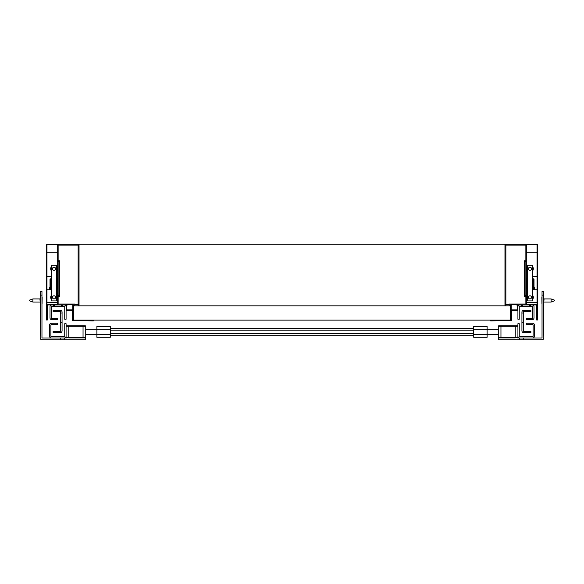 <?xml version="1.0" encoding="UTF-8"?>
<svg xmlns="http://www.w3.org/2000/svg" width="584" height="584" viewBox="0 0 584 584"><rect width="100%" height="100%" fill="white"/><g stroke="black" fill="none" stroke-linecap="round" stroke-linejoin="round"><path stroke-width="0.88" d="M40.274 313.878L40.186 337.99A1.788 1.788 0 0 0 41.968 339.771L64.291 339.771L64.291 337.99L41.968 337.99L41.968 291.555L40.186 291.555L40.274 297.803M40.274 303.162L40.274 308.52M40.274 296.015L40.274 335.311M40.186 336.202L40.186 337.99M41.968 337.99L41.968 336.289M49.56 336.202L49.56 325.04A1.788 1.788 0 0 1 51.348 323.251L57.597 323.251L57.597 324.594L51.348 324.594A0.445 0.445 0 0 0 50.896 325.04L50.896 336.202A0.445 0.445 0 0 0 51.348 336.647L64.291 336.647A0.445 0.445 0 0 0 64.744 336.202L64.744 323.704L66.08 323.704L66.08 336.202A1.788 1.788 0 0 1 64.291 337.99L51.348 337.99A1.788 1.788 0 0 1 49.56 336.202M62.51 306.286L64.291 306.286A0.445 0.445 0 0 1 64.744 306.731L64.744 319.236L66.08 319.236L66.08 304.95L62.51 304.95L62.51 306.286L51.794 306.286A0.445 0.445 0 0 0 51.348 306.731L51.348 317.893A0.445 0.445 0 0 0 51.794 318.346L57.597 318.346L57.597 319.682L51.794 319.682A1.788 1.788 0 0 1 50.005 317.893L50.005 306.731A1.788 1.788 0 0 1 51.794 304.95M64.291 304.95A1.788 1.788 0 0 1 66.08 306.731M53.575 306.286L53.575 304.95M61.612 304.95L61.612 306.286M54.473 304.95L54.473 306.286M60.721 312.988L62.065 312.988L62.065 322.361L60.721 322.361L60.721 312.09A0.445 0.445 0 0 0 60.276 311.644L53.129 311.644L53.129 310.308L60.276 310.308A1.788 1.788 0 0 1 62.065 312.09L62.065 312.988M60.721 322.361L60.721 330.843A0.445 0.445 0 0 1 60.276 331.289L53.129 331.289L53.129 332.632L60.276 332.632A1.788 1.788 0 0 0 62.065 330.843L62.065 322.361M487.114 334.581L487.114 337.282L473.719 337.282L473.719 334.581L487.114 334.581L487.114 329.164L473.719 329.164L473.719 334.581M487.114 329.164L487.114 326.456L473.719 326.456L473.719 329.164M110.281 328.522L473.719 328.522M110.281 335.223L473.719 335.223M96.886 334.581L96.886 337.282L110.281 337.282L110.281 334.581L96.886 334.581L96.886 329.164L110.281 329.164L110.281 334.581M96.886 329.164L96.886 326.456L110.281 326.456L110.281 329.164M110.281 330.194L473.719 330.194M110.281 333.544L473.719 333.544M498.276 334.552L487.114 334.552M96.886 334.552L85.724 334.552M83.045 325.843L83.045 337.45L85.724 337.45A0.445 0.445 0 0 1 85.279 337.895L83.045 337.895L83.045 337.45L68.759 337.45L68.759 337.895L85.279 337.895A0.445 0.445 0 0 0 85.724 337.45L85.724 326.288A0.445 0.445 0 0 0 85.279 325.843L66.525 325.843A0.445 0.445 0 0 0 66.08 326.288L66.08 337.45A0.445 0.445 0 0 0 66.525 337.895L64.853 337.895M64.291 339.771L85.279 339.771L85.279 337.895M66.525 337.895A0.445 0.445 0 0 1 66.08 337.45L66.08 326.288L85.724 326.288A0.445 0.445 0 0 0 85.279 325.843M46.968 304.505L46.968 244.674L57.685 244.674L57.685 304.505L46.968 304.505L57.685 304.505L57.685 302.716L46.968 302.716L46.968 304.505M66.08 304.95L47.413 304.95L47.413 319.682A0.445 0.445 0 0 1 46.968 320.127A0.445 0.445 0 0 1 46.523 319.682L46.523 244.674A0.445 0.445 0 0 1 46.968 244.229L57.685 244.229A0.445 0.445 0 0 1 58.13 244.674L58.13 304.052L74.65 304.052A0.445 0.445 0 0 1 75.095 304.505A0.445 0.445 0 0 1 74.65 304.95L73.226 304.95L73.226 320.127L88.403 320.127L88.403 320.572L72.328 320.572L72.328 310.308L66.08 310.308M66.525 304.95L67.51 304.95L67.51 304.505M72.774 309.856L66.525 309.856L66.525 304.505L72.774 304.505L72.774 309.856M56.706 293.248L57.685 294.234M57.685 244.674L57.685 252.266L46.968 252.266L46.968 244.674L57.685 244.674M51.348 288.43L50.545 288.43L50.545 289.766L51.348 289.766M57.685 287.532A0.891 0.891 0 0 1 56.794 288.43L56.706 288.43M46.968 276.371L51.348 276.371M56.706 276.371L56.794 287.532M46.968 289.766L49.647 289.766L49.647 287.532L51.348 287.532M50.005 279.495L50.005 286.642L50.896 287.532L50.896 278.604L50.005 279.495M51.348 278.604L50.896 278.604M57.152 278.604L57.152 287.532M56.706 265.209L56.706 300.928L51.348 300.928L51.348 265.209L56.706 265.209M75.095 304.505L78.132 304.505L78.132 305.841M83.49 320.667L93.316 320.915L93.316 320.127M58.13 245.119L79.03 245.119A0.891 0.891 0 0 0 78.132 244.229L78.132 304.505L79.03 304.505M66.525 304.505L72.774 304.505M78.132 244.229L53.67 244.229M59.473 296.468L58.13 296.468L59.473 296.468L59.473 295.57L58.13 295.57M58.13 261.639L59.473 261.639L59.473 260.749L58.13 260.749M59.473 261.639L59.473 295.57M519.709 337.99L532.652 337.99A1.788 1.788 0 0 0 534.44 336.202L534.44 325.04A1.788 1.788 0 0 0 532.652 323.251L526.403 323.251L526.403 324.594L532.652 324.594A0.445 0.445 0 0 1 533.104 325.04L533.104 336.202A0.445 0.445 0 0 1 532.652 336.647L519.709 336.647A0.445 0.445 0 0 1 519.256 336.202L519.256 323.704L517.92 323.704L517.92 336.202A1.788 1.788 0 0 0 519.709 337.99L519.709 339.771L519.709 337.99L542.032 337.99L542.032 291.555L543.813 291.555L542.032 291.555L543.813 291.555L543.726 297.803M543.726 303.162L543.726 308.52M543.726 313.878L543.813 337.99A1.788 1.788 0 0 1 542.032 339.771L498.721 339.771L498.721 337.895L500.955 337.895L498.721 337.895A0.445 0.445 0 0 1 498.276 337.45L498.276 326.288A0.445 0.445 0 0 1 498.721 325.843L517.475 325.843A0.445 0.445 0 0 1 517.92 326.288L517.92 337.45L517.92 326.288L498.276 326.288A0.445 0.445 0 0 1 498.721 325.843M543.726 296.015L543.726 335.311M543.813 336.202L543.813 337.99M542.032 337.99L542.032 336.289M521.49 306.286L519.709 306.286A0.445 0.445 0 0 0 519.256 306.731L519.256 319.236L517.92 319.236L517.92 304.95L521.49 304.95L521.49 306.286L532.207 306.286A0.445 0.445 0 0 1 532.652 306.731L532.652 317.893A0.445 0.445 0 0 1 532.207 318.346L526.403 318.346L526.403 319.682L532.207 319.682A1.788 1.788 0 0 0 533.995 317.893L533.995 306.731A1.788 1.788 0 0 0 532.207 304.95M519.709 304.95A1.788 1.788 0 0 0 517.92 306.731M530.425 306.286L530.425 304.95M529.527 304.95L529.527 306.286M522.388 304.95L522.388 306.286M523.279 312.988L521.935 312.988L521.935 322.361L523.279 322.361L523.279 312.09A0.445 0.445 0 0 1 523.724 311.644L530.871 311.644L530.871 310.308L523.724 310.308A1.788 1.788 0 0 0 521.935 312.09L521.935 312.988M523.279 322.361L523.279 330.843A0.445 0.445 0 0 0 523.724 331.289L530.871 331.289L530.871 332.632L523.724 332.632A1.788 1.788 0 0 1 521.935 330.843L521.935 322.361M517.475 337.895A0.445 0.445 0 0 0 517.92 337.45A0.445 0.445 0 0 1 517.475 337.895L519.147 337.895M515.241 325.843L515.241 337.895L500.955 337.895L500.955 337.45L517.92 337.45M508.905 304.505L505.868 304.505L505.868 305.841M500.51 320.667L490.684 320.915L490.684 320.127M517.475 304.505L511.226 304.505L511.226 309.856L517.475 309.856L517.475 304.505L511.226 304.505M525.87 245.119L504.97 245.119A0.891 0.891 0 0 1 505.868 244.229L505.868 304.505L504.97 304.505M505.868 244.229L530.33 244.229M537.032 304.505L537.032 244.674L526.315 244.674L526.315 304.505L537.032 304.505L526.315 304.505L526.315 302.716L537.032 302.716L537.032 304.505M517.92 304.95L536.587 304.95L536.587 319.682A0.445 0.445 0 0 0 537.032 320.127A0.445 0.445 0 0 0 537.477 319.682L537.477 244.674A0.445 0.445 0 0 0 537.032 244.229L526.315 244.229A0.445 0.445 0 0 0 525.87 244.674L525.87 304.052L509.35 304.052A0.445 0.445 0 0 0 508.905 304.505A0.445 0.445 0 0 0 509.35 304.95L510.774 304.95L510.774 320.127L495.597 320.127L495.597 320.572L511.672 320.572L511.672 310.308L517.92 310.308M517.475 304.95L516.49 304.95L516.49 304.505M527.294 293.248L526.315 294.234M526.315 244.674L526.315 252.266L537.032 252.266L537.032 244.674L526.315 244.674M537.032 289.766L534.353 289.766L534.353 287.532L532.652 287.532M527.206 287.532L527.294 276.371M537.032 276.371L532.652 276.371M526.315 287.532A0.891 0.891 0 0 0 527.206 288.43L527.294 288.43M532.652 288.43L533.455 288.43L533.455 289.766L532.652 289.766M533.995 279.495L533.995 286.642L533.104 287.532L533.104 278.604L533.995 279.495M532.652 278.604L533.104 278.604M526.848 278.604L526.848 287.532M527.294 265.209L527.294 300.928L532.652 300.928L532.652 265.209L527.294 265.209M524.527 296.468L525.87 296.468L524.527 296.468L524.527 295.57L525.87 295.57M525.87 261.639L524.527 261.639L524.527 260.749L525.87 260.749M524.527 261.639L524.527 295.57M73.672 320.127L73.672 305.841L510.328 305.841L510.328 320.127L73.672 320.127M79.03 305.841L79.03 244.229L504.97 244.229L504.97 305.841M84.607 320.572L77.913 320.572M55.59 297.358A1.562 1.562 0 0 0 53.246 296.008A1.562 1.562 0 0 0 53.246 298.709A1.562 1.562 0 0 0 55.59 297.358M51.348 295.351A3.351 3.351 0 0 0 51.348 299.366M56.706 299.366A3.351 3.351 0 0 0 56.706 295.351M29.2 300.709L32.879 302.045L32.879 298.92L29.2 300.256M39.916 298.833L40.274 302.49M42.15 297.132L42.055 303.833M499.393 320.572L506.087 320.572M554.8 300.709L551.121 302.045L551.121 298.92L544.084 298.92L551.121 298.92L554.8 300.256L551.121 298.92M544.084 298.833L543.726 302.49M541.85 297.132L541.945 303.833M55.59 268.786A1.562 1.562 0 0 0 53.246 267.428A1.562 1.562 0 0 0 53.246 270.137A1.562 1.562 0 0 0 55.59 268.786M51.348 266.771A3.351 3.351 0 0 0 51.348 270.793M56.706 270.793A3.351 3.351 0 0 0 56.706 266.771M528.41 297.358A1.562 1.562 0 0 1 530.754 296.008A1.562 1.562 0 0 1 530.754 298.709A1.562 1.562 0 0 1 528.41 297.358M532.652 295.351A3.351 3.351 0 0 1 532.652 299.366M527.294 299.366A3.351 3.351 0 0 1 527.294 295.351M528.41 268.786A1.562 1.562 0 0 1 530.754 267.428A1.562 1.562 0 0 1 530.754 270.137A1.562 1.562 0 0 1 528.41 268.786M532.652 266.771A3.351 3.351 0 0 1 532.652 270.793M527.294 270.793A3.351 3.351 0 0 1 527.294 266.771M60.721 337.99L60.721 339.771M40.186 295.124L41.975 295.124M68.759 325.843L68.759 337.45L66.08 337.45M66.612 304.505L66.612 304.95M523.279 337.99L523.279 339.771M543.813 295.124L542.025 295.124M500.955 325.843L500.955 337.45L498.276 337.45A0.445 0.445 0 0 0 498.721 337.895M517.387 304.505L517.387 304.95M487.114 329.193L498.276 329.193M85.724 329.193L96.886 329.193M39.916 298.92L32.879 298.92L39.916 298.92M39.916 302.045L32.879 302.045M551.121 302.045L544.084 302.045"/></g></svg>
